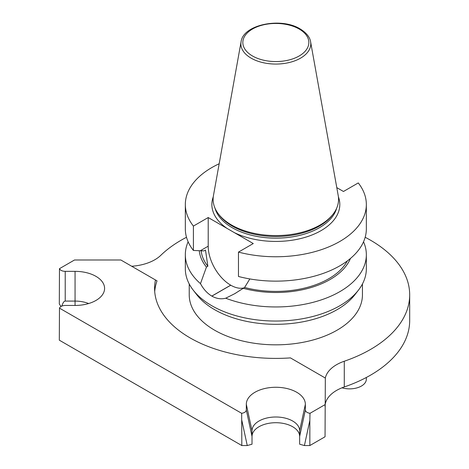<?xml version="1.0" encoding="UTF-8"?>
<svg xmlns="http://www.w3.org/2000/svg" width="469" height="469" viewBox="0 0 469 469"><rect width="100%" height="100%" fill="white"/><g stroke="black" fill="none" stroke-linecap="round" stroke-linejoin="round"><path stroke-width="0.7" d="M189.23 283.962L189.23 294.831A86.607 50.001 0 0 0 214.597 330.188A86.607 50.001 0 0 0 308.977 341.027A86.607 50.001 0 0 0 362.443 294.831L362.443 283.962M309.845 445.55L309.845 420.4L304.416 445.55L309.845 445.55L325.046 436.774L325.328 378.049L290.428 357.894A121.248 70.004 0 0 1 154.582 288.4A121.248 70.004 0 0 1 155.468 279.975L157.021 280.872A121.248 70.004 180 0 0 154.711 291.612M325.328 378.049A39.367 22.729 180 0 1 344.281 361.236L344.281 386.954A39.367 22.729 0 0 0 325.046 406.482M131.719 266.251A39.367 22.729 180 0 0 160.808 255.312A133.847 77.274 180 0 1 186.504 237.279M365.163 237.279A133.847 77.274 180 0 1 409.683 294.831A133.847 77.274 180 0 1 344.281 361.236M243.81 287.925A31.828 18.379 60 0 1 230.766 285.205L230.713 285.17A31.828 18.379 60 0 1 208.207 246.19L208.207 217.534L253.272 243.552L238.469 252.099L238.469 276.476A90.505 52.252 0 0 0 366.342 228.884L366.342 204.507A90.505 52.252 0 0 0 358.269 182.933L343.466 191.481L336.789 187.629M238.469 252.099A90.505 52.252 0 0 0 366.342 204.507M185.331 228.884A90.505 52.252 0 0 0 193.404 250.458L193.404 226.081A90.505 52.252 0 0 1 185.331 204.507L185.331 228.884M219.17 163.763A90.505 52.252 0 0 0 185.331 204.507M208.207 217.534L193.404 226.081M363.534 241.793A90.505 52.252 180 0 1 366.342 254.702A90.505 52.252 180 0 1 318.586 300.758A90.505 52.252 180 0 1 225.718 298.214C221.145 299.404 216.526 298.706 211.865 296.115A90.505 52.252 180 0 1 211.812 296.086C207.234 293.33 203.458 289.185 200.474 283.639A90.505 52.252 180 0 1 185.331 254.702A90.505 52.252 180 0 1 188.133 241.793M185.331 254.702L185.331 268.796A90.505 52.252 0 0 0 193.216 290.123A90.505 52.252 0 0 0 211.836 305.741A90.505 52.252 0 0 0 358.457 290.123A90.505 52.252 0 0 0 366.342 268.796L366.342 254.702M333.096 214.145L332.075 215.464A61.609 35.568 180 0 1 275.836 236.511A61.609 35.568 180 0 1 219.592 215.464L218.577 214.145A62.723 36.213 180 0 1 213.448 195.632L241.072 41.8A34.952 20.179 180 0 0 251.12 58.15A34.952 20.179 180 0 0 290.862 62.101A34.952 20.179 180 0 0 310.601 41.8L338.225 195.632A62.723 36.213 180 0 1 333.096 214.145A62.723 36.213 180 0 1 275.836 235.579A62.723 36.213 180 0 1 218.577 214.145M225.718 298.214L234.729 293.694L244.607 287.462L249.83 278.932M193.404 250.458L204.021 250.897L205.492 250.047L207.867 266.251L206.442 267.072L200.474 283.639M244.607 287.462A74.8 43.183 0 0 0 347.318 260.934M243.182 288.283A76.687 44.279 0 0 0 350.449 258.46M199.266 250.686A76.687 44.279 0 0 0 206.442 267.072M201.166 250.757A74.8 43.183 0 0 0 207.867 266.251M193.216 290.123L196.775 294.72A86.607 50.001 0 0 0 214.597 309.663A86.607 50.001 0 0 0 354.898 294.72L358.457 290.123M157.021 280.872L120.85 259.99L74.512 259.99L59.469 268.678C60.337 270.343 62.254 271.24 65.22 271.352L65.22 301.08L75.063 301.08L75.063 305.448A29.524 17.048 0 0 0 104.358 290.528A29.524 17.048 0 0 0 75.063 271.352L65.22 271.352M241.67 413.318C244.56 412.82 246.108 411.712 246.313 410L252.017 436.428L252.017 444.213L247.257 445.55L241.822 445.55L241.67 413.318L59.469 308.127C60.337 306.456 62.254 305.565 65.22 305.448L75.063 305.448M304.416 445.55L299.65 444.213L299.65 436.428L305.36 410L305.36 404.313A29.524 17.048 0 0 0 275.836 387.271A29.524 17.048 0 0 0 246.313 404.313L246.313 410M305.36 410C305.565 411.712 307.107 412.82 310.003 413.318L309.845 420.4M325.046 404.636L310.003 413.318M409.683 294.831L409.683 320.544A133.847 77.274 180 0 1 344.281 386.954M61.023 306.474L59.317 304.041L59.469 268.678M299.65 436.457A23.819 13.753 0 0 0 275.836 422.71A23.819 13.753 0 0 0 252.017 436.457L252.017 430.747A23.819 13.753 0 0 1 275.836 417A23.819 13.753 0 0 1 299.65 430.747L299.65 436.457M241.822 445.55L59.317 340.177L59.469 308.127M88.641 303.537A23.819 13.753 0 0 0 75.063 301.08L75.063 271.352M65.22 301.08C63.989 301.133 62.864 302.792 61.844 306.069M341.983 387.804A16.732 9.661 0 0 0 366.336 379.204L366.336 377.481M227.195 228.497A63.972 36.934 180 0 1 213.266 196.816M338.407 196.816A63.972 36.934 180 0 1 308.549 236.247A63.972 36.934 180 0 1 234.283 232.589M214.99 208.16A61.609 35.568 0 0 0 275.836 238.146A61.609 35.568 0 0 0 336.683 208.16M299.175 29.031A33.006 19.053 0 0 0 243.956 37.573A33.006 19.053 0 0 0 284.378 60.911A33.006 19.053 0 0 0 299.175 29.031M211.865 296.115L230.766 285.205M211.812 296.086L230.713 285.17M200.351 250.722L208.207 246.19M247.257 445.55L241.822 420.4M246.313 404.313L252.017 430.747M305.36 404.313L299.65 430.747M310.601 41.8C310.29 39.267 308.455 34.014 300.154 28.931C281.177 17.025 243.071 24.505 241.072 41.8M234.723 293.682L235.93 292.984"/></g></svg>
